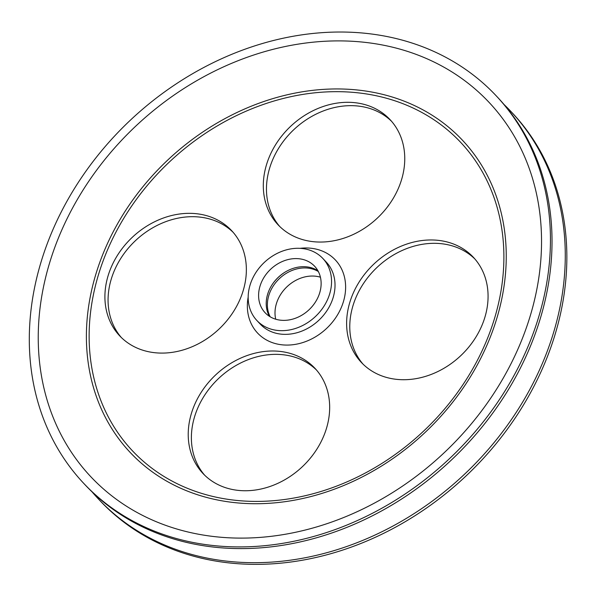 <?xml version="1.0" encoding="UTF-8"?>
<svg xmlns="http://www.w3.org/2000/svg" width="596" height="596" viewBox="0 0 596 596"><rect width="100%" height="100%" fill="white"/><g stroke="black" fill="none" stroke-linecap="round" stroke-linejoin="round"><path stroke-width="0.89" d="M41.035 262.076A282.988 232.589 -43.2 0 0 83.708 483.349A282.988 232.589 -43.2 0 0 449.198 458.913A282.988 232.589 -43.2 0 0 496.014 95.613A282.988 232.589 -43.2 0 0 243.622 49.706A282.988 232.589 -43.2 0 0 41.035 262.076M83.708 483.349L85.288 485.032A282.988 232.589 -43.2 0 0 450.777 460.596A282.988 232.589 -43.2 0 0 497.585 97.29L496.014 95.613M92.089 491.909A282.988 232.589 -43.2 0 0 98.541 499.12L100.121 500.796A282.988 232.589 -43.2 0 0 465.61 476.36A282.988 232.589 -43.2 0 0 512.418 113.061L510.839 111.385A282.988 232.589 -43.2 0 0 504.037 104.501M98.541 499.12A282.988 232.589 -43.2 0 0 464.031 474.684A282.988 232.589 -43.2 0 0 510.839 111.385M250.052 285.097A45.281 37.213 -43.2 0 0 256.876 320.499A45.281 37.213 -43.2 0 0 315.358 316.595A45.281 37.213 -43.2 0 0 322.846 258.463A45.281 37.213 -43.2 0 0 282.459 251.117A45.281 37.213 -43.2 0 0 250.052 285.097M108.092 275.777A76.809 63.131 -43.2 0 0 119.677 335.839A76.809 63.131 -43.2 0 0 218.881 329.208A76.809 63.131 -43.2 0 0 231.583 230.592A76.809 63.131 -43.2 0 0 163.081 218.136A76.809 63.131 -43.2 0 0 108.092 275.777M266.494 164.742A76.809 63.131 -43.2 0 0 278.071 224.804A76.809 63.131 -43.2 0 0 377.275 218.166A76.809 63.131 -43.2 0 0 389.985 119.558A76.809 63.131 -43.2 0 0 321.482 107.101A76.809 63.131 -43.2 0 0 266.494 164.742M349.807 302.403A76.809 63.131 -43.2 0 0 361.385 362.465A76.809 63.131 -43.2 0 0 460.596 355.827A76.809 63.131 -43.2 0 0 473.298 257.219A76.809 63.131 -43.2 0 0 404.796 244.762A76.809 63.131 -43.2 0 0 349.807 302.403M191.405 413.438A76.809 63.131 -43.2 0 0 202.99 473.5A76.809 63.131 -43.2 0 0 302.194 466.862A76.809 63.131 -43.2 0 0 314.897 368.254A76.809 63.131 -43.2 0 0 246.394 355.797A76.809 63.131 -43.2 0 0 191.405 413.438M49.572 263.015A273.288 224.61 -43.2 0 0 345.36 516.829A273.288 224.61 -43.2 0 0 474.647 88.603A273.288 224.61 -43.2 0 0 49.572 263.015M233.125 232.306A76.809 63.131 -43.2 0 0 164.965 221.965A76.809 63.131 -43.2 0 0 111.251 279.129A76.809 63.131 -43.2 0 0 121.293 337.478M391.527 121.271A76.809 63.131 -43.2 0 0 323.367 110.931A76.809 63.131 -43.2 0 0 269.645 168.094A76.809 63.131 -43.2 0 0 279.688 226.443M474.841 258.932A76.809 63.131 -43.2 0 0 406.681 248.592A76.809 63.131 -43.2 0 0 352.959 305.755A76.809 63.131 -43.2 0 0 363.001 364.104M316.439 369.967A76.809 63.131 -43.2 0 0 248.279 359.626A76.809 63.131 -43.2 0 0 194.564 416.79A76.809 63.131 -43.2 0 0 204.607 475.139M320.41 277.192A33.957 27.908 -43.2 0 0 276.41 303.64A33.957 27.908 -43.2 0 0 275.717 319.218M318.331 271.515A33.957 27.908 -43.2 0 0 268.789 295.534A33.957 27.908 -43.2 0 0 270.182 316.796M284.538 272.461A35.983 29.569 -43.2 0 0 273.199 283.13M317.914 270.733A33.957 27.908 -43.2 0 0 267.619 294.297A33.957 27.908 -43.2 0 0 269.429 316.334M260.005 286.192A33.957 27.908 -43.2 0 0 265.123 312.744A33.957 27.908 -43.2 0 0 308.981 309.816A33.957 27.908 -43.2 0 0 314.599 266.218A33.957 27.908 -43.2 0 0 284.314 260.713A33.957 27.908 -43.2 0 0 260.005 286.192M256.876 320.499L260.348 324.194A45.281 37.213 -43.2 0 0 318.823 320.283A45.281 37.213 -43.2 0 0 326.317 262.151L322.846 258.463M248.174 297.091A53.364 43.858 -43.2 0 0 289.343 345.024A53.364 43.858 -43.2 0 0 345.33 292.375A53.364 43.858 -43.2 0 0 300.012 248.338M98.467 274.719A225.214 185.103 -43.2 0 0 342.223 483.877A225.214 185.103 -43.2 0 0 448.766 130.986A225.214 185.103 -43.2 0 0 98.467 274.719M95.844 274.249A227.977 187.375 -43.2 0 0 342.596 485.978A227.977 187.375 -43.2 0 0 450.449 128.751A227.977 187.375 -43.2 0 0 95.844 274.249"/></g></svg>
